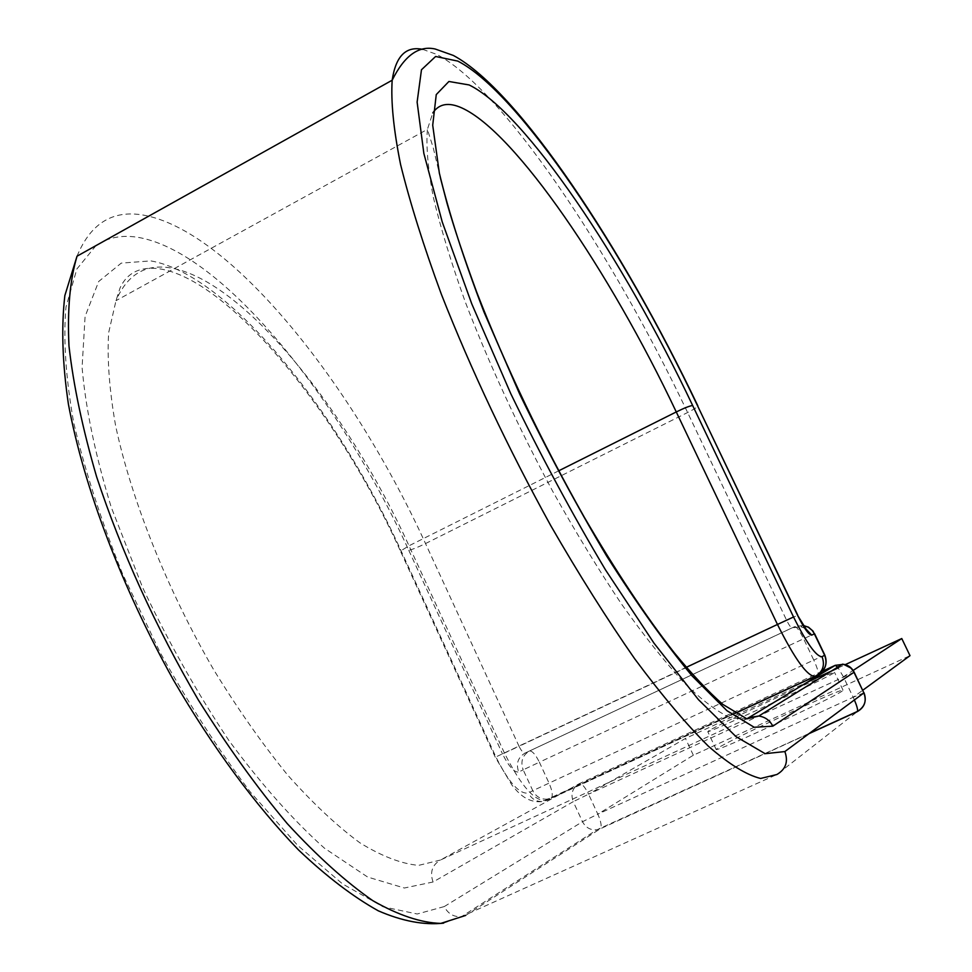 <?xml version="1.0" encoding="UTF-8"?>
<svg xmlns="http://www.w3.org/2000/svg" width="972" height="972" viewBox="0 0 972 972"><rect width="100%" height="100%" fill="white"/><g stroke="black" fill="none" stroke-linecap="round" stroke-linejoin="round"><path stroke-width="0.73" stroke-dasharray="4.86 3.65" d="M709.22 730.494L707.774 731.649C708.102 733.459 825.447 678.857 833.697 673.037L834.498 672.296C833.344 670.874 722.135 722.561 709.22 730.494M842.274 690.983C834.292 697.386 716.789 751.939 716.182 749.534L717.567 748.221C730.227 739.716 841.582 688.115 843.016 690.12L842.274 690.983M854.157 672.187L588.57 794.197L685.454 738.453L808.655 681.554M746.812 718.843L440.401 860.062L579.348 783.639C572.484 787.733 570.442 793.735 573.237 801.657L588.57 794.197L597.816 814.159L853.173 697.276L843.404 676.828L853.161 670.425M838.253 667.873L845.251 664.641M558.645 470.849L408.993 545.79L400.452 551.1C337.406 411.387 228.371 278.405 158.57 268.661C139.883 266.498 127.053 272.901 120.091 287.846L115.996 300.676L108.645 332.764C107.054 359.203 109.374 390.173 115.607 425.7C131.341 499.73 167.075 589.324 213.597 669.574C237.52 708.588 262.161 743.702 287.53 774.915C312.741 803.2 336.859 825.836 359.883 842.797C381.826 856.283 401.4 863.804 418.592 865.372L440.401 860.062C432.151 864.983 429.709 872.297 433.075 881.993L573.237 801.657L582.507 821.705C585.691 827.634 590.49 830.331 596.917 829.796L600.599 828.509C601.826 826.006 600.903 821.219 597.816 814.159L693.34 755.232L910.011 655.675M693.34 755.232L685.454 738.453M854.4 699.962L853.173 697.276L862.796 690.229M433.075 881.993L404.376 888.007L367.659 877.048L324.478 848.204C293.143 820.234 261.249 784.27 228.785 740.336C197.024 692.757 168.302 641.812 142.617 587.513L111.245 507.263C95.378 455.333 85.657 408.726 82.085 367.416L85.086 316.459L98.694 281.479L121.245 263.12L150.769 260.885C227.74 274.226 336.494 408.823 401.315 551.343L495.902 756.933C508.684 782.472 519.522 794.489 528.379 792.994L532.802 790.686C535.864 796.518 540.541 799.349 546.835 799.178L551.209 798.024L817.902 674.762M746.873 718.855L731.236 718.114C718.187 712.391 702.598 700.751 684.482 683.194C665.103 662.248 644.169 635.943 621.667 604.28C598.667 569.944 575.667 532.255 552.655 491.2C518.149 426.902 489.038 363.868 465.333 302.098C451.348 263.157 440.68 228.201 433.33 197.255C427.984 169.177 426.003 146.553 427.401 129.385L115.996 300.676C127.235 274.541 145.508 263.643 170.805 267.968C242.83 280.07 346.749 409.03 408.993 545.79L504.359 752.863C521.308 786.64 535.487 802.483 546.896 800.381L551.683 797.599C552.971 794.962 552.06 790.09 548.961 782.958L539.375 762.206L803.613 638.774L813.771 660.061L532.802 790.686L523.191 769.836L539.375 762.206C535.523 754.454 532.231 750.736 529.521 751.04C522.401 755.329 520.299 761.598 523.191 769.836L518.708 771.999C515.792 763.713 517.918 757.407 525.074 753.081L794.853 626.588L792.058 627.863L800.989 626.77L805.326 628.337M440.316 177.536L433.208 147.647L427.401 129.385L432.819 112.91M422.626 49.353L436.367 54.262C502.05 87.869 611.072 251.031 687.605 412.517L786.713 620.452C789.143 625.312 790.929 627.791 792.058 627.863L525.074 753.081C523.41 753.276 521.405 751.004 519.048 746.289L797.745 615.179M77.031 256.183C91.101 222.09 114.453 208.64 147.064 215.833C234.045 234.945 353.468 385.86 425.517 543.567L519.048 746.289L502.536 753.968C508.854 766.604 514.249 772.619 518.708 771.999M96.009 245.588L76.861 269.001L65.987 306.994C63.168 339.313 65.744 377.914 73.714 422.771C84.916 470.497 101.197 520.87 122.569 573.905L160.137 652.491C188.544 703.619 218.651 750.177 250.448 792.18L297.626 845.348L342.533 883.9L382.944 906.755L417.207 913.996L444.253 906.572C448.068 913.85 453.851 917.204 461.579 916.632L776.871 774.514L857.316 711.626M105.098 240.509C115.534 236.184 127.247 235.26 140.247 237.751C223.937 254.154 339.593 398.484 408.762 550.298C412.286 549.532 417.875 547.297 425.517 543.567L687.605 412.517C694.02 409.261 697.459 407.098 697.932 406.041L697.86 405.895M803.346 625.433L794.853 626.588C796.712 626.721 799.64 630.779 803.613 638.774L814.585 633.695M814.767 676.597L818.57 674.216M735.197 713.363L546.896 800.381L542.498 801.548C536.155 801.718 531.453 798.863 528.379 792.994M686.256 667.339L495.902 756.933M408.762 550.298L502.536 753.968M824.827 655.14L813.771 660.061C817.124 667.339 818.57 672.138 818.096 674.459L542.498 801.548C525.573 803.492 516.168 790.078 511.952 785.121L495.27 757.2L400.452 551.1L401.315 551.343M444.253 906.572L582.507 821.705L597.816 814.159M465.624 915.454L600.271 828.8L809.032 733.641M822.251 671.336L579.348 783.639C581.791 783.25 584.865 786.761 588.57 794.197M864.023 692.793L853.173 697.276M843.404 676.828L837.694 667.144M443.584 923.157L461.579 916.632L596.917 829.796L809.567 733.24M716.182 749.534L707.774 731.649M843.016 690.12L834.498 672.296M804.755 628.264L800.989 626.77L803.467 625.628"/><path stroke-width="1.46" d="M853.161 670.425L901.773 638.543L845.251 664.641M808.655 681.554L838.253 667.873M862.796 690.229L910.011 655.675L901.773 638.543M432.819 112.91C439.052 103.688 448.675 102.011 461.712 107.88C515.452 132.034 610.027 271.844 676.269 411.946L558.645 470.849M692.659 405.506L793.541 616.989L777.454 624.461L676.269 411.946C684.507 407.924 689.974 405.786 692.659 405.506C623.307 259.196 525.135 112.254 469.124 84.953L448.906 81.478L436.258 94.588L432.71 125.206L439.344 173.089C448.943 213.087 463.802 259.342 483.91 311.854L519.789 394.304C547.224 450.923 576.165 504.82 606.65 556.02C636.952 603.782 665.419 643.731 692.052 675.856L726.971 710.714L754.187 727.275L772.825 726.169C769.824 720.349 765.146 716.959 758.792 716.024L749.874 717.433L746.873 718.855M697.86 405.895C622.76 248.2 518.635 90.505 453.365 55.453L435.237 49.025C418.738 45.247 404.388 55.647 392.178 80.214C390.793 101.525 393.587 129.592 400.561 164.426C410.038 202.844 423.658 246.159 441.397 294.358C471.493 370.818 507.906 447.849 550.662 525.463C578.996 574.61 607.002 619.055 634.68 658.773C661.519 694.895 686.123 724.079 708.479 746.302C729.122 764.247 746.496 774.976 760.602 778.463L776.871 774.514C785.813 769.302 788.474 761.647 784.854 751.575L765.146 753.677L736.035 736.654L698.382 699.585L653.986 643.148L605.568 569.993C572.314 514.261 540.724 455.503 510.798 393.721L471.76 303.859L442.224 221.908L423.853 153.418L417.122 102.109L421.471 69.765L435.614 56.485L457.824 61.102C519.072 92.644 623.647 249.998 697.58 405.822L797.538 615.264C804.075 628.349 808.813 634.971 811.742 635.129L814.402 633.805L812.215 630.439L808.376 627.256L803.346 625.433M465.624 915.454L440.802 923.4C421.07 922.829 398.386 915.247 372.762 900.643C345.74 881.847 317.212 856.15 287.177 823.527C256.839 787.247 227.193 746.01 198.239 699.816C155.411 626.43 121.536 552.096 96.617 476.802C82.656 428.98 73.447 385.374 68.976 345.983C67.262 309.813 69.948 279.875 77.031 256.183L392.178 80.214C395.726 56.23 405.871 45.939 422.626 49.353M96.009 245.588L105.098 240.509M805.326 628.337L811.742 635.129M817.902 674.762C825.471 670.23 827.731 663.73 824.645 655.25L813.029 631.107L808.485 627.159L803.467 625.628M793.541 616.989C806.784 643.44 816.286 656.683 822.057 656.72L824.815 655.116L814.597 633.708M822.057 656.72C825.155 665.285 822.871 671.846 815.192 676.391C807.513 676.658 794.938 659.344 777.454 624.461L686.256 667.339M814.767 676.597L735.197 713.363M804.755 628.264L806.31 629.467L797.538 615.264M797.745 615.179L697.58 405.822M809.032 733.641L857.316 711.626C864.655 707.324 866.842 701.091 863.877 692.927L853.538 671.397L850.937 668.08L843.55 664.301L835.203 665.346L746.812 718.843M784.854 751.575L863.877 692.927L854.169 672.211C851.715 667.448 847.839 664.775 842.517 664.155L758.792 716.024L746.921 718.867L722.876 704.433C708.248 691.59 691.967 674.264 674.021 652.455C645.578 616.017 615.604 570.819 584.111 516.897C541.538 441.543 505.829 366.869 476.985 292.9C464.021 257.689 454.046 227.849 447.047 203.342L440.316 177.536M772.825 726.169L854.157 672.187M837.694 667.144L835.203 665.346L822.251 671.336M857.316 711.626L857.486 711.395C857.948 709.718 856.915 705.903 854.4 699.962M77.031 256.183L64.857 295.549C61.2 327.26 62.39 363.443 68.392 404.097C84.127 488.248 122.338 588.376 173.441 680.011C212.71 747.492 256.086 806.116 298.671 850.099C326.665 876.61 353.213 896.852 378.302 910.825C402.226 921.177 423.986 925.283 443.584 923.157M864.023 692.793C866.854 700.739 864.679 706.936 857.486 711.395L809.567 733.24M818.57 674.216C825.629 669.441 827.707 663.086 824.827 655.14"/></g></svg>
